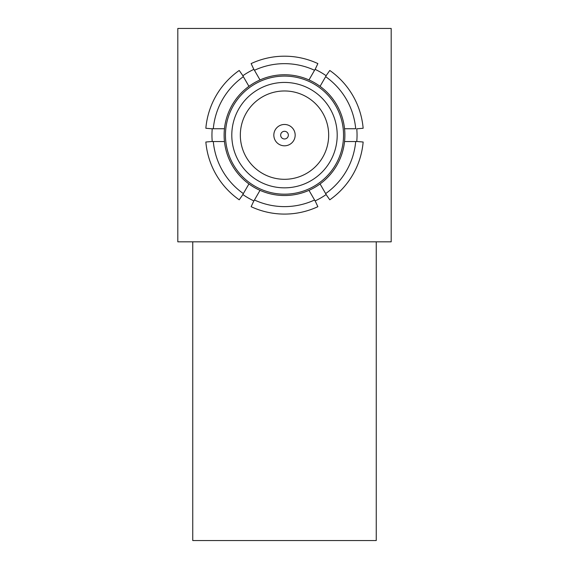 <?xml version="1.0" encoding="UTF-8"?>
<svg xmlns="http://www.w3.org/2000/svg" width="569" height="569" viewBox="0 0 569 569"><rect width="100%" height="100%" fill="white"/><g stroke="black" fill="none" stroke-linecap="round" stroke-linejoin="round"><path stroke-width="0.85" d="M295.169 135.138A10.669 10.669 0 0 0 284.5 124.469A10.669 10.669 0 0 0 273.831 135.138A10.669 10.669 0 0 0 284.5 145.806A10.669 10.669 0 0 0 295.169 135.138M288.341 135.138A3.841 3.841 0 0 0 284.5 131.297A3.841 3.841 0 0 0 280.659 135.138A3.841 3.841 0 0 0 284.5 138.978A3.841 3.841 0 0 0 288.341 135.138M240.331 135.138A44.169 44.169 0 0 0 284.5 179.306A44.169 44.169 0 0 0 328.669 135.138A44.169 44.169 0 0 0 284.5 90.969A44.169 44.169 0 0 0 240.331 135.138M337.204 135.138A52.704 52.704 0 0 0 284.5 82.434A52.704 52.704 0 0 0 231.796 135.138A52.704 52.704 0 0 0 284.5 187.841A52.704 52.704 0 0 0 337.204 135.138M343.541 135.138A59.041 59.041 0 0 0 284.5 76.097A59.041 59.041 0 0 0 225.459 135.138A59.041 59.041 0 0 0 284.5 194.178A59.041 59.041 0 0 0 343.541 135.138M344.544 141.539A60.385 60.385 0 0 1 320.07 183.936L325.639 193.595A71.481 71.481 0 0 0 355.696 141.539L344.544 141.539A60.385 60.385 0 0 0 344.544 128.736L355.696 128.736A71.481 71.481 0 0 0 325.639 76.68L320.07 86.339A60.385 60.385 0 0 1 344.544 128.736M356.763 141.539L355.696 141.539L356.763 141.539A72.547 72.547 0 0 0 356.77 128.814L363.15 128.26A78.949 78.949 0 0 0 329.785 70.464L326.108 75.713A72.547 72.547 0 0 0 315.162 69.39A72.547 72.547 0 0 0 315.091 69.354L314.55 70.279L315.091 69.354M326.179 75.755L325.639 76.68L326.179 75.755A72.547 72.547 0 0 0 326.108 75.713M315.091 200.921L308.981 190.338A60.385 60.385 0 0 1 260.019 190.338L254.45 199.996A71.481 71.481 0 0 0 314.55 199.996L315.091 200.921A72.547 72.547 0 0 0 315.162 200.885A72.547 72.547 0 0 0 326.108 194.562L329.785 199.811A78.949 78.949 0 0 0 363.15 142.015L356.77 141.461M242.821 194.52L248.93 183.936A60.385 60.385 0 0 1 224.456 141.539L213.304 141.539A71.481 71.481 0 0 0 243.361 193.595L242.821 194.52A72.547 72.547 0 0 0 242.892 194.562A72.547 72.547 0 0 0 253.838 200.885L251.135 206.689A78.949 78.949 0 0 0 317.865 206.689L315.162 200.885M212.237 128.736L224.456 128.736A60.385 60.385 0 0 1 248.93 86.339L243.361 76.68A71.481 71.481 0 0 0 213.304 128.736L212.237 128.736A72.547 72.547 0 0 0 212.23 141.461L205.85 142.015A78.949 78.949 0 0 0 239.215 199.811L242.892 194.562M253.909 69.354L260.019 79.937A60.385 60.385 0 0 1 308.981 79.937L314.55 70.279A71.481 71.481 0 0 0 254.45 70.279L253.909 69.354A72.547 72.547 0 0 0 253.838 69.39A72.547 72.547 0 0 0 242.892 75.713L239.215 70.464A78.949 78.949 0 0 0 205.85 128.26L212.23 128.814M315.162 69.39L317.865 63.586A78.949 78.949 0 0 0 251.135 63.586L253.838 69.39M192.749 241.825L192.749 540.55L376.251 540.55L376.251 241.825M340.667 241.825L177.812 241.825L177.812 28.45L391.188 28.45L391.188 241.825L340.667 241.825M325.639 193.595L326.179 194.52L325.639 193.595M254.45 199.996L253.909 200.921L254.45 199.996M213.304 141.539L212.237 141.539L213.304 141.539M243.361 76.68L242.821 75.755L243.361 76.68M320.07 86.339A60.385 60.385 0 0 0 308.981 79.937M260.019 79.937A60.385 60.385 0 0 0 248.93 86.339M224.456 128.736A60.385 60.385 0 0 0 224.456 141.539M248.93 183.936A60.385 60.385 0 0 0 260.019 190.338M308.981 190.338A60.385 60.385 0 0 0 320.07 183.936"/></g></svg>
